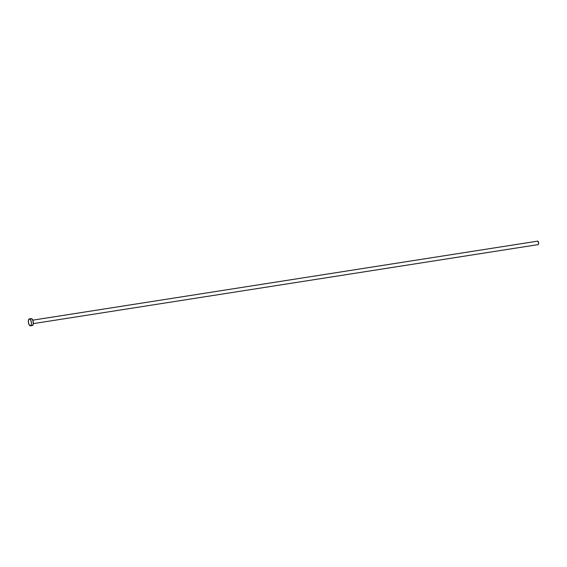 <?xml version="1.0" encoding="UTF-8"?>
<svg xmlns="http://www.w3.org/2000/svg" width="567" height="567" viewBox="0 0 567 567"><rect width="100%" height="100%" fill="white"/><g stroke="black" fill="none" stroke-linecap="round" stroke-linejoin="round"><path stroke-width="0.85" d="M32.149 325.564A3.522 1.467 -98.9 0 0 32.34 325.564A3.522 1.467 -98.9 0 0 33.276 322.084A3.522 1.467 -98.9 0 0 31.44 318.604L32.851 320.334L33.318 323.622L538.055 244.618A1.758 0.73 -98.9 0 0 538.147 244.618A1.758 0.73 -98.9 0 0 538.615 242.882A1.758 0.73 -98.9 0 0 537.7 241.138L32.78 320.164L537.7 241.138A1.758 0.73 -98.9 0 0 537.608 241.138A1.758 0.73 -98.9 0 0 537.516 241.173M29.541 318.902A3.522 1.467 81.1 0 1 31.376 322.375A3.522 1.467 81.1 0 1 30.441 325.862A3.522 1.467 81.1 0 1 30.249 325.862A3.522 1.467 81.1 0 1 28.414 322.382A3.522 1.467 81.1 0 1 29.349 318.902A3.522 1.467 81.1 0 1 29.541 318.902L31.44 318.604L29.541 318.902L30.71 320.079L31.405 322.602L31.348 324.501L30.54 325.834L29.356 325.146L28.485 322.843L28.584 319.76L29.541 318.902M31.157 318.626L31.44 318.604A3.522 1.467 -98.9 0 0 31.249 318.604A3.522 1.467 -98.9 0 0 31.065 318.661M538.147 244.618L33.318 323.629L32.432 325.536M537.559 241.152L538.579 242.648L538.537 244.193L538.055 244.618M30.441 325.862L32.34 325.564M29.349 318.902L31.249 318.604M32.773 320.149L537.608 241.138"/></g></svg>
